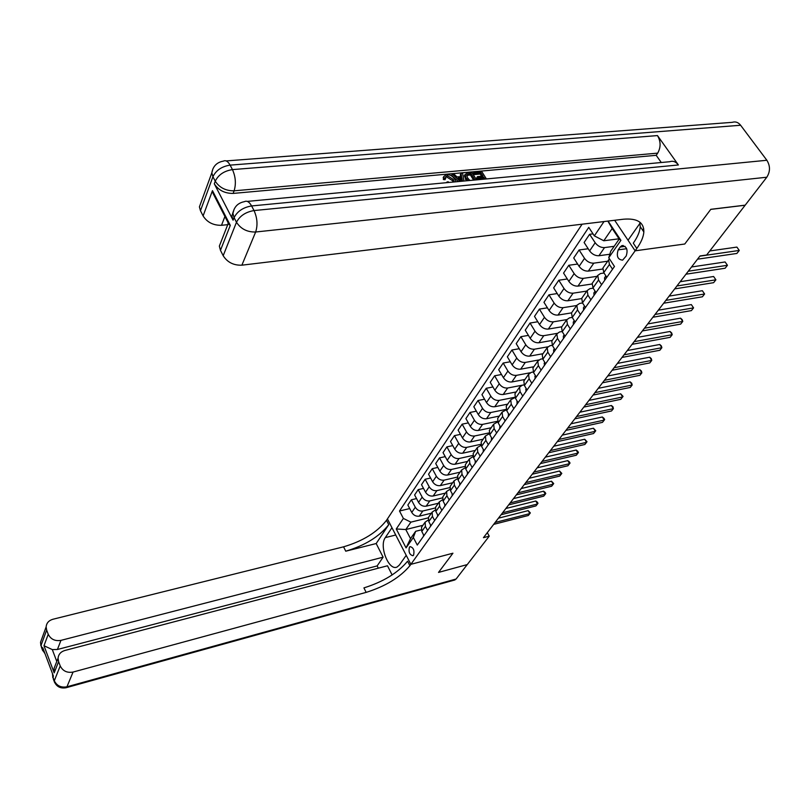 <?xml version="1.0" encoding="UTF-8"?>
<svg xmlns="http://www.w3.org/2000/svg" width="810" height="810" viewBox="0 0 810 810"><rect width="100%" height="100%" fill="white"/><g stroke="black" fill="none" stroke-linecap="round" stroke-linejoin="round"><path stroke-width="1.21" d="M413.566 555.174C414.619 550.395 413.464 547.55 410.083 546.618L409.425 547.196C408.382 551.964 409.546 554.809 412.918 555.731L413.566 555.174M582.096 224.198L386.502 520.324C377.095 532.302 362.789 541.141 343.572 546.821L52.883 619.265C48.772 620.49 46.524 623.042 46.13 626.91L46.656 630.089L41.047 645.357L42.363 648.861L42.778 647.737L53.409 676.087L52.974 677.19L54.31 680.764L60.213 665.921L58.593 661.638L54.179 672.867L43.993 645.732L52.296 649.579L56.781 661.456M226.152 160.917L732.301 122.33C735.46 121.318 738.234 122.29 740.613 125.256L766.867 160.269C770.361 165.979 770.33 171.629 766.797 177.228L745.2 205.163L710.795 209.314L684.774 244.012L710.745 209.385L745.149 205.224L706.654 255.008L699.992 255.97L483.449 537.678L489.24 536.159L487.306 532.656M620.197 247.02L618.192 249.865C616.238 256.183 617.706 259.605 622.617 260.142L626.181 256.011C628.175 249.672 626.707 246.23 621.776 245.683L620.197 247.02L625.067 246.361M489.24 536.159L467.259 564.58L438.554 572.387L452.932 553.21L410.862 564.337L387.423 518.926L391.949 527.715L385.317 537.607C378.766 546.132 388.982 571.566 397.194 566.949L399.37 565.046L406.215 555.326L410.862 564.337L636.822 248.457C641.125 242.392 643.474 236.895 643.849 231.974C644.011 222.284 637.176 218.042 623.346 219.226L241.876 265.184C233.604 265.467 227.377 262.308 223.185 255.717L236.48 222.254L234.09 217.627L233.077 220.198L231.903 215.926L233.27 211.531M614.658 220.279L635.131 250.816L684.774 244.012L635.131 250.816L628.033 240.236L640.416 222.649M608.057 221.069L620.916 240.347L608.745 257.762L610.72 251.262L619.225 239.051L612.198 228.511L603.794 240.773L594.337 235.862L588.749 227.367L399.502 511.009L409.728 508.569M594.337 235.862L604.007 221.565M422.921 525.295L405.8 529.548L410.528 538.64L415.651 531.289L413.333 537.496L417.282 545.059L614.476 266.48L608.745 257.762M413.333 537.496L406.063 547.894L396.262 528.96L403.38 518.43L399.502 511.009M415.651 531.289L421.23 529.892M427.579 530.499L425.402 526.368L425.128 522.146L428.196 520.04M434.646 520.516L432.439 516.365L432.145 512.112L435.294 509.996M441.855 510.341L439.607 506.159L439.293 501.886L442.543 499.75M449.206 499.952L446.928 495.74L446.593 491.457L449.945 489.301M456.708 489.351L454.4 485.119L454.046 480.816L457.498 478.639M464.363 478.538L462.014 474.275L461.649 469.952L465.203 467.755M472.179 467.492L469.8 463.209L469.405 458.865L473.08 456.658M480.168 456.222L477.738 451.909L477.323 447.545L481.12 445.318M488.319 444.71L485.848 440.367L485.413 435.983L489.331 433.735M496.641 432.945L494.13 428.581L493.675 424.177L497.735 421.919M505.146 420.927L502.595 416.532L502.109 412.108L506.321 409.84M513.834 408.655L511.252 404.231L510.735 399.786L515.089 397.497M522.723 396.1L520.091 391.645L519.544 387.19L522.258 385.236L524.07 384.882M531.805 383.262L529.133 378.786L528.555 374.311L531.279 372.357L533.253 371.982M541.1 370.14L538.377 365.634L537.769 361.138L540.503 359.194L542.649 358.8M550.597 356.714L547.833 352.178L547.196 347.662L549.939 345.728L552.268 345.313M560.328 342.974L557.503 338.418L556.845 333.882L559.588 331.958L562.13 331.523M570.28 328.921L567.405 324.324L566.706 319.778L569.471 317.864L572.214 317.409M580.466 314.523L577.54 309.906L576.811 305.34L579.585 303.436L582.562 302.96M590.895 299.781L587.928 295.134L587.159 290.557L589.933 288.654L593.153 288.168M601.587 284.685L598.56 280.007L597.75 275.41L600.534 273.527L604.017 273.021M619.053 238.788L603.794 240.773M614.162 246.311L604.533 247.597C600.868 247.718 597.74 246.098 595.168 242.737L589.619 234.292L593.021 233.867M609.819 254.249L598.914 255.737C595.269 255.869 592.161 254.259 589.609 250.918L584.111 242.494L589.619 234.292M607.682 261.215L593.801 263.159C590.156 263.301 587.068 261.711 584.537 258.37L579.089 249.976L588.202 248.761M602.67 269.042L588.313 271.107C584.688 271.259 581.62 269.669 579.11 266.348L573.713 257.975L579.089 249.976M597.112 276.332L583.311 278.356C579.707 278.518 576.649 276.939 574.158 273.628L568.812 265.275L577.621 264.05M591.999 284.006L577.965 286.112C574.371 286.284 571.333 284.725 568.863 281.424L563.568 273.091L568.812 265.275M586.784 291.084L573.085 293.19C569.501 293.372 566.484 291.823 564.023 288.532L558.779 280.23L567.304 278.984M581.62 298.606L567.851 300.773C564.287 300.966 561.279 299.417 558.849 296.136L553.655 287.864L558.779 280.23M576.7 305.512L563.082 307.678C559.528 307.881 556.541 306.352 554.131 303.082L548.978 294.83L557.24 293.564M571.546 312.873L557.979 315.09C554.435 315.292 551.468 313.774 549.079 310.513L543.966 302.292L548.978 294.83M566.797 319.606L553.321 321.843C549.788 322.056 546.841 320.547 544.462 317.297L539.399 309.096L547.408 307.83M561.796 326.794L548.329 329.073C544.816 329.305 541.88 327.797 539.521 324.567L534.499 316.386L539.399 309.096M557.128 333.386L543.773 335.674C540.27 335.917 537.354 334.419 535.015 331.199L530.034 323.038L537.799 321.762M552.278 340.413L538.893 342.751C535.41 342.994 532.504 341.506 530.185 338.296L525.245 330.166L530.034 323.038M547.752 346.842L534.448 349.201C530.965 349.454 528.079 347.986 525.771 344.776L520.881 336.676L528.414 335.391M542.963 353.717L529.679 356.117C526.206 356.38 523.341 354.912 521.053 351.722L516.203 343.642L520.881 336.676M538.69 359.984L525.326 362.424C521.873 362.698 519.008 361.24 516.74 358.06L511.93 350.001L519.25 348.715M533.861 366.738L520.658 369.188C517.215 369.471 514.37 368.024 512.122 364.844L507.354 356.815L511.93 350.001M530.013 372.802L516.395 375.364C512.973 375.648 510.138 374.21 507.91 371.051L503.182 363.042L510.29 361.756M524.951 379.475L511.839 381.976C508.417 382.269 505.612 380.842 503.395 377.693L498.697 369.704L503.182 363.042M524.05 384.841L507.667 388.01C504.265 388.314 501.471 386.897 499.274 383.758L494.616 375.8L501.522 374.503M516.233 391.929L503.202 394.49C499.821 394.794 497.026 393.387 494.849 390.248L490.232 382.32L494.616 375.8M514.988 397.244L499.132 400.393C495.75 400.707 492.976 399.31 490.809 396.191L486.233 388.274L492.956 386.988M507.698 404.129L494.758 406.731C491.397 407.055 488.643 405.658 486.486 402.55L481.95 394.662L486.233 388.274M506.149 409.384L490.769 412.513C487.417 412.847 484.674 411.46 482.537 408.351L478.032 400.494L484.562 399.208M499.345 416.067L486.486 418.719C483.155 419.053 480.421 417.676 478.305 414.578L473.83 406.742L478.032 400.494M497.522 421.271L482.588 424.379C479.257 424.713 476.543 423.346 474.437 420.268L470.002 412.452L476.361 411.176M491.164 427.761L478.396 430.444C475.085 430.798 472.382 429.432 470.296 426.364L465.892 418.578L470.002 412.452M489.098 432.904L474.569 435.993C471.268 436.347 468.575 434.99 466.509 431.933L462.135 424.167L468.332 422.891M483.155 439.212L470.468 441.936C467.178 442.3 464.505 440.954 462.449 437.906L458.116 430.161L462.135 424.167M480.877 444.295L466.722 447.373C463.442 447.738 460.779 446.401 458.733 443.353L454.44 435.638L460.465 434.373M475.298 450.431L462.702 453.195C459.432 453.57 456.789 452.233 454.764 449.206L450.492 441.511L454.44 435.638M472.837 455.453L459.037 458.521C455.777 458.895 453.144 457.569 451.13 454.552L446.887 446.877L452.77 445.611M467.613 461.416L455.099 464.221C451.848 464.606 449.226 463.29 447.231 460.283L443.029 452.628L446.887 446.877M464.981 466.388L451.504 469.435C448.264 469.82 445.662 468.514 443.667 465.517L439.496 457.893L445.227 456.627M460.08 472.19L447.647 475.024C444.427 475.419 441.825 474.123 439.85 471.126L435.709 463.522L439.496 457.893M457.306 477.1L444.123 480.138C440.903 480.533 438.321 479.236 436.357 476.26L432.257 468.676L437.835 467.431M452.689 482.75L440.336 485.615C437.137 486.02 434.565 484.734 432.621 481.768L428.541 474.204L432.257 468.676M449.803 487.6L436.884 490.627C433.694 491.032 431.133 489.756 429.199 486.79L425.149 479.257L430.596 478.022M445.449 493.098L433.178 496.003C429.999 496.408 427.447 495.143 425.533 492.186L421.514 484.674L425.149 479.257M442.462 497.897L429.786 500.914C426.627 501.329 424.086 500.064 422.172 497.117L418.183 489.635L423.498 488.4M438.342 503.253L426.151 506.179C423.002 506.594 420.471 505.339 418.578 502.413L414.619 494.94L418.183 489.635M435.294 507.981L422.83 510.999C419.691 511.414 417.17 510.168 415.287 507.242L411.358 499.8L416.542 498.575M431.376 513.206L419.266 516.162C416.137 516.588 413.637 515.342 411.763 512.436L407.855 505.015L411.358 499.8M428.267 517.874L410.873 522.146L405.8 529.548L396.262 528.96M612.542 269.214L609.454 264.505L608.604 259.899L609.444 258.815M606.022 276.089L606.163 277.405L606.812 277.314L603.754 272.616L602.934 268.009L603.561 267.108M595.998 292.582L592.991 287.925L592.211 283.328L592.839 282.427M585.448 307.496L582.491 302.859L581.752 298.283L582.38 297.381M575.14 322.056L572.245 317.449L571.526 312.893L572.164 311.982M565.076 336.272L562.231 331.695L561.553 327.159L562.18 326.248M555.235 350.163L552.45 345.617L551.802 341.091L552.44 340.18M545.626 363.741L542.882 359.215L542.275 354.709L542.903 353.798M536.24 377.004L533.537 372.509L532.96 368.024L533.587 367.112M527.057 389.975L524.404 385.509L523.847 381.044L524.485 380.133M518.076 402.661L515.464 398.226L514.937 393.771L515.575 392.87M509.287 415.074L506.726 410.66L506.23 406.225L506.858 405.324M500.701 427.214L498.17 422.83L497.694 418.416L498.332 417.514M492.288 439.091L489.807 434.737L489.351 430.343L489.989 429.442M484.056 450.724L481.606 446.401L481.18 442.027L481.818 441.116M475.996 462.115L473.587 457.812L473.182 453.458L473.82 452.557M468.099 473.263L465.73 468.99L465.345 464.656L465.983 463.755M460.363 484.188L458.035 479.945L457.67 475.622L458.308 474.721M452.79 494.89L450.492 490.668L450.158 486.375L450.785 485.474M445.368 505.379L443.1 501.188L442.786 496.905L443.414 496.014M438.089 515.656L435.861 511.495L435.557 507.232L436.185 506.341M430.96 525.731L428.763 521.589L428.48 517.357L429.097 516.466M403.38 518.43L410.873 522.146M423.964 535.612L421.797 531.502L421.534 527.28L422.152 526.389M619.225 239.051L620.916 240.347M612.198 228.511L607.844 221.1M406.063 547.894L410.528 538.64M699.86 256.142L739.277 250.442L736.887 253.449L697.521 259.19M709.783 250.958L736.887 247.09L739.277 250.442L736.887 247.09M604.726 280.26L604.543 277.83L605.88 275.876M688.257 271.228L727.451 265.295L725.122 268.231L685.969 274.205M691.527 266.986L725.112 261.964L727.451 265.295L725.112 261.964M594.034 295.367L593.872 292.936L595.087 291.165M676.927 285.97L715.898 279.815L713.62 282.68L674.689 288.886M595.279 291.468L595.735 292.947M680.197 281.718L713.6 276.504L715.898 279.815L713.6 276.504M583.585 310.108L583.443 307.699L584.547 306.079M665.85 300.378L704.609 294L702.381 296.804L663.673 303.224M584.81 306.504L585.255 307.759M669.141 296.106L702.351 290.709L704.609 294L702.351 290.709M573.389 324.516L573.267 322.107L574.26 320.649M655.037 314.452L693.573 307.881L691.386 310.615L652.9 317.236M574.614 321.216L575.019 322.218M658.327 310.179L691.345 304.6L693.573 307.881L691.345 304.6M453.175 182.058L452.486 180.62L446.675 176.965L445.551 177.289M454.066 181.966L453.185 179.344L447.353 175.689L445.581 176.944L445.095 179.698L443.353 179.516L443.738 176.651M460.688 176.59L460.303 174.666L460.991 173.401L462.611 173.249L463.948 181.045M458.328 181.572L451.585 175.456L452.274 174.19L453.904 174.039L456.992 176.924L461.619 176.499L460.991 173.401M481.606 176.236L480.219 174.028L473.941 174.606L473.242 173.492L473.951 172.226L481.727 171.528L486.385 178.929M483.469 179.202L483.013 178.473L477.414 179L476.715 177.886L477.424 176.631L483.023 176.104L480.927 172.773L480.219 174.028M247.252 201.396L669.728 161.716C672.978 160.582 675.874 161.666 678.395 164.967L657.477 135.574C660.879 141.416 660.95 147.268 657.7 153.131L656.201 155.317L233.118 193.418C224.755 193.479 218.477 190.269 214.285 183.799L233.077 220.198M656.201 155.317L661.274 162.506M466.459 180.802L464.363 175.78L464.899 174.818M643.667 228.552L642.573 230.091M218.66 202.702L213.05 193.387L212.463 190.644L230.293 225.342L220.462 250.32L223.185 255.717M220.462 250.32L219.348 246.098L221.373 240.934M227.742 224.664L221.515 225.302C213.314 225.453 207.168 222.335 203.097 215.936L212.463 190.644M214.285 183.799L215.247 181.197L212.929 176.712L200.465 210.711L203.097 215.936M200.465 210.711L199.412 206.874L201.194 201.973M636.822 248.457L633.278 243.182C637.561 237.107 639.88 231.599 640.234 226.658L639.779 222.112M230.293 225.342L228.096 223.742L227.985 222.466M480.927 172.773L474.64 173.34L473.941 174.606M474.64 173.34L473.951 172.226M484.886 179.071L483.722 177.218L478.123 177.744L477.414 179M478.123 177.744L477.424 176.631M483.722 177.218L483.013 178.473M468.251 180.64L466.115 178.119L465.061 174.525L468.048 172.763L471.886 172.419L476.543 179.86M475.024 180.002L471.076 173.664L468.858 173.867L466.681 175.031L467.653 178.008L469.891 180.478M466.115 178.119L465.416 179.385M473.617 180.134L470.377 174.93L466.651 175.466M471.076 173.664L470.377 174.93M468.858 173.867L468.17 175.132M460.222 181.389L452.274 174.19M462.48 181.177L461.852 177.673L458.146 178.008L461.619 181.258L461.153 178.929L459.321 179.101M462.409 180.478L462.004 181.227M461.852 177.673L461.153 178.929M447.353 175.689L446.675 176.965M453.185 179.344L452.486 180.62M447.191 182.614L446.735 182.169L448.102 181.734L448.912 182.452M446.735 182.169L446.462 182.685M445.783 178.423L444.032 178.24L443.85 176.448L446.523 174.575C450.036 174.535 452.77 176.084 454.714 179.202L455.706 181.815M444.032 178.24L443.353 179.516M438.524 572.417L452.932 553.21L410.862 564.337L409.9 565.694C400.089 577.388 385.509 586.278 366.15 592.383L73.062 672.057L66.947 686.789L456.101 579.018L467.218 564.6L438.524 572.417M376.184 543.54L388.749 524.667C379.303 536.625 364.966 545.464 345.738 551.195L376.184 543.54L383.11 557.179L377.156 565.906L378.31 568.185M392.141 574.958L387.484 565.775L64.82 650.491C60.77 651.746 58.522 654.318 58.067 658.186L58.593 661.638M43.993 645.732L48.236 634.271L46.656 630.089M48.236 634.271C50.777 639.292 55.009 641.328 60.953 640.366L57.419 649.488L52.296 649.579M383.11 557.179L60.953 640.366M456.101 579.018L454.268 580.122M60.213 665.921C62.795 671.044 67.078 673.09 73.062 672.057M377.156 565.906L57.419 649.488M409.9 565.694L407.592 561.208C397.821 572.933 383.262 581.823 363.923 587.888L366.15 592.383M56.295 662.722L54.108 668.28L54.179 672.867M563.436 338.59L563.325 336.18L564.206 334.874L563.325 336.18M644.456 328.212L682.769 321.449L680.643 324.121L642.37 330.936M564.661 335.613L565.026 336.342M647.747 323.929L680.582 318.188L682.769 321.449L682.202 319.687L680.582 318.188M553.706 352.33L553.605 349.94L554.384 348.776M634.108 341.668L672.209 334.712L670.123 337.335L632.073 344.331M637.409 337.375L670.062 331.472L672.209 334.712L671.672 332.95L670.062 331.472M544.188 365.776L544.796 362.364M623.994 354.831L661.871 347.703L659.836 350.264L621.999 357.433M627.304 350.527L659.765 344.483L661.871 347.703L661.365 345.921L659.765 344.483M534.894 378.908L535.42 375.637M614.101 367.71L651.756 360.409L649.762 362.921L612.147 370.251M617.412 363.406L649.681 357.21L651.756 360.409L651.28 358.617L649.681 357.21M525.801 391.757L526.247 388.618M604.422 380.305L641.854 372.853L639.9 375.313L602.508 382.786M607.723 376.002L639.819 369.674L641.854 372.853L641.409 371.051L639.819 369.674M516.901 404.322L517.286 401.315M594.935 392.637L632.164 385.033L630.251 387.443L593.072 395.067M598.256 388.324L630.15 381.875L632.164 385.033L631.739 383.231L630.15 381.875M508.204 416.613L508.508 413.728M585.66 404.706L622.667 396.961L620.794 399.32L583.828 407.086M588.971 400.393L620.693 393.822L622.667 396.961L623.062 396.404L620.693 393.822M499.689 428.642L499.932 425.878M576.578 416.522L613.372 408.655L611.53 410.964L574.786 418.861M579.889 412.219L611.418 405.526L613.372 408.655L612.988 406.822L611.418 405.526M491.356 440.417L491.528 437.764M567.678 428.095L604.26 420.096L602.458 422.364L565.917 430.383M570.989 423.792L602.336 416.988L604.26 420.096L604.665 419.509L603.906 418.274L602.336 416.988M483.195 451.94L483.307 449.408M558.961 439.435L595.33 431.315L593.568 433.532L557.24 441.673M562.272 435.132L593.436 428.227L595.33 431.315L595.755 430.717L593.436 428.227M475.197 463.229L475.217 460.91M550.425 450.552L586.572 442.321L584.85 444.487L548.735 452.739M553.726 446.249L584.719 439.243L586.572 442.321L587.007 441.703L584.719 439.243M467.37 474.285L467.39 471.997M542.052 461.437L577.996 453.094L576.305 455.23L540.402 463.583M545.353 457.134L576.163 450.046L577.996 453.094L578.441 452.476L577.712 451.251L576.163 450.046M459.705 485.119L459.685 482.942M533.851 472.108L569.582 463.674L567.921 465.76L532.231 474.214M537.151 467.815L567.78 460.637L569.582 463.674L570.038 463.036L569.319 461.821L567.78 460.637M452.193 495.73L452.132 493.685M525.801 482.578L561.33 474.042L559.7 476.088L524.212 484.643M529.102 478.285L559.558 471.015L561.33 474.042L561.796 473.394L559.558 471.015M444.832 506.139L444.741 504.215M517.914 492.834L553.24 484.208L551.64 486.223L516.355 494.859M521.215 488.551L551.488 481.211L553.24 484.208L553.706 483.55L551.488 481.211M437.613 516.334L437.491 514.542M510.178 502.899L545.292 494.191L543.723 496.155L508.65 504.883M513.469 498.616L543.571 491.204L545.292 494.191L545.778 493.523L545.09 492.328L543.571 491.204M430.535 526.328L430.393 524.678M502.595 512.77L537.506 503.982L535.967 505.916L501.096 514.725M505.875 508.498L535.805 501.015L537.506 503.982L537.992 503.304L537.313 502.119L535.805 501.015M423.589 536.139L423.438 534.62M495.153 522.46L529.851 513.591L528.343 515.484L493.675 524.374M498.423 518.187L528.181 510.634L529.851 513.591L530.347 512.902L528.181 510.634M598.914 255.737L604.533 247.597M588.313 271.107L593.801 263.159M577.965 286.112L583.311 278.356M567.851 300.773L573.085 293.19M557.979 315.09L563.082 307.678M548.329 329.073L553.321 321.843M538.893 342.751L543.773 335.674M529.679 356.117L534.448 349.201M520.658 369.188L525.326 362.424M511.839 381.976L516.395 375.364M503.202 394.49L507.667 388.01M494.758 406.731L499.132 400.393M486.486 418.719L490.769 412.513M478.396 430.444L482.588 424.379M470.468 441.936L474.569 435.993M462.702 453.195L466.722 447.373M455.099 464.221L459.037 458.521M447.647 475.024L451.504 469.435M440.336 485.615L444.123 480.138M433.178 496.003L436.884 490.627M426.151 506.179L429.786 500.914M419.266 516.162L422.83 510.999M589.609 250.918L595.168 242.737M603.754 272.616L609.454 264.505M592.991 287.925L598.56 280.007M579.11 266.348L584.537 258.37M582.491 302.859L587.928 295.134M568.863 281.424L574.158 273.628M572.245 317.449L577.54 309.906M558.849 296.136L564.023 288.532M562.231 331.695L567.405 324.324M549.079 310.513L554.131 303.082M552.45 345.617L557.503 338.418M539.521 324.567L544.462 317.297M542.882 359.215L547.833 352.178M530.185 338.296L535.015 331.199M533.537 372.509L538.377 365.634M521.053 351.722L525.771 344.776M524.404 385.509L529.133 378.786M512.122 364.844L516.74 358.06M515.464 398.226L520.091 391.645M503.395 377.693L507.91 371.051M506.726 410.66L511.252 404.231M494.849 390.248L499.274 383.758M498.17 422.83L502.595 416.532M486.486 402.55L490.809 396.191M489.807 434.737L494.13 428.581M478.305 414.578L482.537 408.351M481.606 446.401L485.848 440.367M470.296 426.364L474.437 420.268M473.587 457.812L477.738 451.909M462.449 437.906L466.509 431.933M465.73 468.99L469.8 463.209M454.764 449.206L458.733 443.353M458.035 479.945L462.014 474.275M447.231 460.283L451.13 454.552M450.492 490.668L454.4 485.119M439.85 471.126L443.667 465.517M443.1 501.188L446.928 495.74M432.621 481.768L436.357 476.26M435.861 511.495L439.607 506.159M425.533 492.186L429.199 486.79M428.763 521.589L432.439 516.365M418.578 502.413L422.172 497.117M421.797 531.502L425.402 526.368M411.763 512.436L415.287 507.242M626.687 248.721L618.192 249.865M595.937 292.491L595.431 292.572M740.613 125.256L230.111 165.129L232.46 169.604L657.477 135.574M678.395 164.967L251.606 205.942L254.036 210.559L766.867 160.269M766.797 177.228L255.646 232.004L241.876 265.184M657.7 153.131L234.11 190.826L233.118 193.418M224.917 216.493L221.515 225.302M234.131 209.162L232.915 213.354L234.09 217.627C237.391 211.258 243.223 207.36 251.606 205.942C249.308 201.852 246.908 200.424 244.407 201.66C237.958 202.915 234.131 206.813 232.915 213.354L231.903 215.926M255.646 232.004C257.863 225.109 257.327 217.951 254.036 210.559C245.653 211.997 239.8 215.895 236.48 222.254C240.813 228.936 247.192 232.186 255.646 232.004M212.909 168.834L211.825 172.834L212.929 176.712C216.078 170.282 221.808 166.415 230.111 165.129C227.964 161.301 225.717 159.965 223.378 161.129C216.837 162.304 212.989 166.202 211.825 172.834L199.412 206.874M234.11 190.826C236.206 183.86 235.649 176.782 232.46 169.604C224.157 170.9 218.416 174.768 215.247 181.197C219.449 187.667 225.737 190.887 234.11 190.826M388.749 524.667L386.502 520.324M345.738 551.195L343.572 546.821M44.378 651.989L42.221 649.417L45.036 653.771M46.13 626.91L40.54 642.219L40.915 645.914L40.54 642.219L42.12 637.895M42.738 650.744L41.401 647.22M66.947 686.789C61.054 687.842 56.842 685.837 54.31 680.764L54.169 681.311C56.416 686.678 60.456 688.804 66.268 687.69L66.947 686.789M65.762 687.822L454.987 579.93M52.498 673.667L52.832 677.737L52.468 673.596M54.655 682.567L53.288 678.972M395.725 535.015L385.317 537.607M602.934 268.009L608.604 259.899M592.211 283.328L597.75 275.41M581.752 298.283L587.159 290.557M571.526 312.893L576.811 305.34M561.553 327.159L566.706 319.778M551.802 341.091L556.845 333.882M542.275 354.709L547.196 347.662M532.96 368.024L537.769 361.138M523.847 381.044L528.555 374.311M514.937 393.771L519.544 387.19M506.23 406.225L510.735 399.786M497.694 418.416L502.109 412.108M489.351 430.343L493.675 424.177M481.18 442.027L485.413 435.983M473.182 453.458L477.323 447.545M465.345 464.656L469.405 458.865M457.67 475.622L461.649 469.952M450.158 486.375L454.046 480.816M442.786 496.905L446.593 491.457M435.557 507.232L439.293 501.886M428.48 517.357L432.145 512.112M421.534 527.28L425.128 522.146M623.224 245.491L621.776 245.683M605.9 275.906L604.543 277.83M595.107 291.195L593.872 292.936M584.567 306.109L583.443 307.699M574.27 320.679L573.267 322.107M640.234 226.658L643.849 231.974M219.348 246.098L228.096 223.742M229.159 224.734L213.05 193.387M464.363 175.78L465.061 174.525M443.161 177.714L443.85 176.448M54.118 668.28L58.067 658.186M554.404 348.806L553.605 349.94M544.816 362.384L544.107 363.386M535.43 375.668L534.823 376.528M526.267 388.648L525.741 389.387M517.296 401.335L516.861 401.952"/></g></svg>
